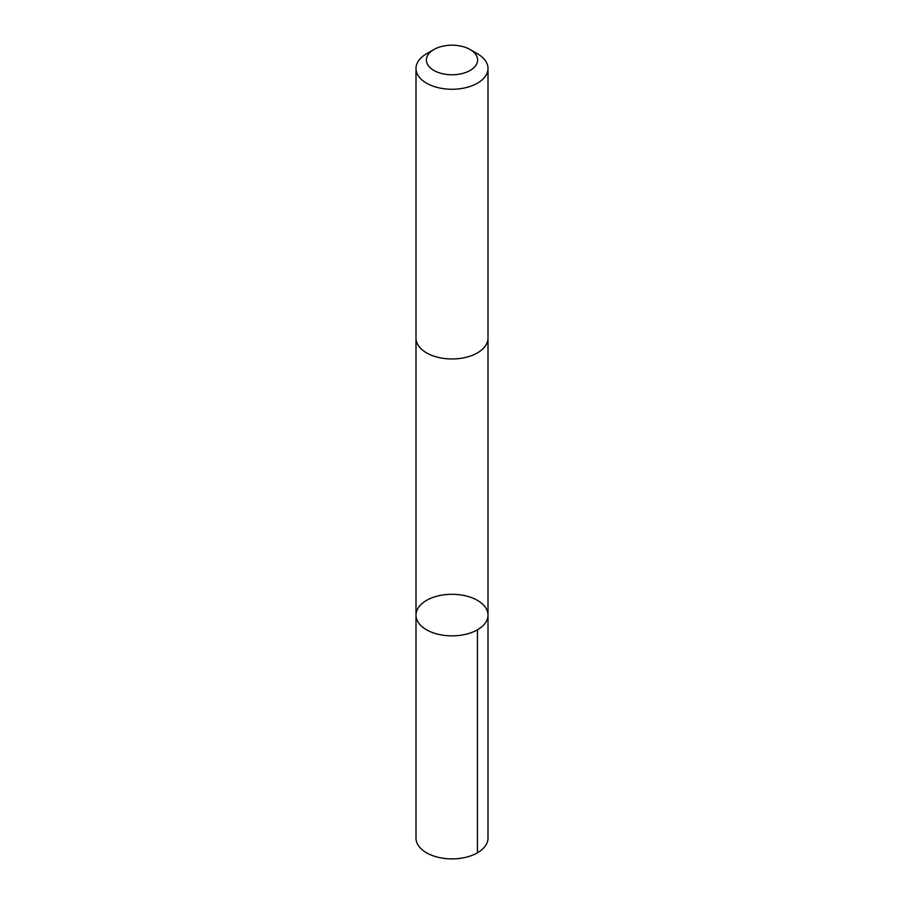 <?xml version="1.0" encoding="UTF-8"?>
<svg xmlns="http://www.w3.org/2000/svg" width="904" height="904" viewBox="0 0 904 904"><rect width="100%" height="100%" fill="white"/><g stroke="black" fill="none" stroke-linecap="round" stroke-linejoin="round"><path stroke-width="1.36" d="M487.369 611.194A36.002 20.781 180 0 1 488.002 615.093A36.002 20.781 180 0 1 452 635.874A36.002 20.781 180 0 1 415.998 615.093A36.002 20.781 180 0 1 448.61 594.391A36.002 20.781 180 0 1 487.369 611.194M415.998 838.11A36.002 20.792 0 0 0 416.631 841.997A36.002 20.792 0 0 0 455.39 858.8A36.002 20.792 0 0 0 488.002 838.11L488.002 615.093A36.002 20.781 180 0 1 452 635.874A36.002 20.781 180 0 1 415.998 615.093L415.998 838.11M433.886 49.528L426.541 53.777A36.002 20.792 0 0 0 415.998 68.478L415.998 338.175A36.002 20.792 0 0 0 416.631 342.062A36.002 20.792 0 0 0 455.39 358.865A36.002 20.792 0 0 0 488.002 338.175L488.002 68.478A36.002 20.792 0 0 0 477.459 53.777L470.114 49.528A25.617 14.792 0 0 0 433.886 49.528A25.617 14.792 0 0 0 426.846 62.76A25.617 14.792 0 0 0 463.978 73.055A25.617 14.792 0 0 0 470.114 49.528M415.998 68.478A36.002 20.792 0 0 0 416.631 72.365A36.002 20.792 0 0 0 455.39 89.168A36.002 20.792 0 0 0 488.002 68.478M477.459 629.783L477.459 852.8M415.998 338.604L415.998 615.093M488.002 338.604L488.002 615.093"/></g></svg>
